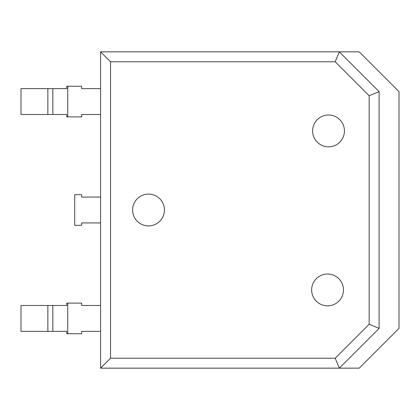 <?xml version="1.0" encoding="UTF-8"?>
<svg xmlns="http://www.w3.org/2000/svg" width="420" height="420" viewBox="0 0 420 420"><rect width="100%" height="100%" fill="white"/><g stroke="black" fill="none" stroke-linecap="round" stroke-linejoin="round"><path stroke-width="0.63" d="M110.528 358.218L335.197 358.218L369.159 324.256L369.159 95.744L335.197 61.782L110.528 61.782L110.528 358.218L100.58 368.161L339.318 368.161L379.108 328.372L379.108 91.628L339.318 51.838L100.58 51.838L100.58 368.161M311.64 289.931A15.918 15.918 0 0 1 335.512 276.15A15.918 15.918 0 0 1 335.512 303.718A15.918 15.918 0 0 1 311.64 289.931M132.599 210A15.918 15.918 0 0 1 156.471 196.219A15.918 15.918 0 0 1 156.471 223.781A15.918 15.918 0 0 1 132.599 210M312.606 130.919A15.918 15.918 0 0 1 336.478 117.133A15.918 15.918 0 0 1 336.478 144.701A15.918 15.918 0 0 1 312.606 130.919M335.197 358.218L339.318 368.161L359.21 368.161L399 328.372L399 91.628L359.21 51.838L339.318 51.838L335.197 61.782M110.528 61.782L100.58 51.838M369.159 324.256L379.108 328.372M369.159 95.744L379.108 91.628M47.859 305.492L47.859 331.359L21 331.359L21 305.492L66.759 305.492L66.759 303.109L81.68 303.109L81.68 305.492L100.58 305.492M47.859 331.359L52.831 331.359L52.831 305.492L52.831 331.359L66.759 331.359L66.759 333.748L81.68 333.748L81.68 331.359L100.58 331.359M100.58 222.931L81.68 222.931L81.68 225.32L74.718 225.32L74.718 194.68L81.68 194.68L81.68 197.069L100.58 197.069M47.859 88.641L47.859 114.508L21 114.508L21 88.641L66.759 88.641L66.759 86.252L81.68 86.252L81.68 88.641L100.58 88.641M47.859 114.508L52.831 114.508L52.831 88.641L52.831 114.508L66.759 114.508L66.759 116.891L81.68 116.891L81.68 114.508L100.58 114.508M67.751 303.109L67.751 333.748M67.751 86.252L67.751 116.891"/></g></svg>
